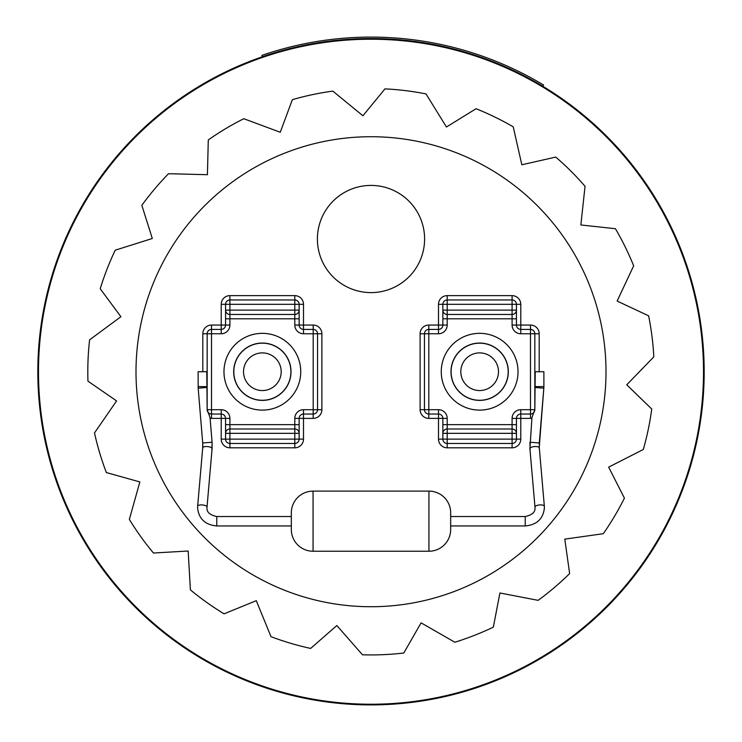 <?xml version="1.0" encoding="UTF-8"?>
<svg xmlns="http://www.w3.org/2000/svg" width="742" height="742" viewBox="0 0 742 742"><rect width="100%" height="100%" fill="white"/><g stroke="black" fill="none" stroke-linecap="round" stroke-linejoin="round"><path stroke-width="1.11" d="M539.295 442.993L539.295 447.853A4.712 1.688 175 0 1 539.165 448.307L543.821 388.187L539.295 442.993L529.918 442.213L530.122 449.095A4.712 1.688 175 0 1 529.909 448.669L534.973 507.036A4.712 1.688 175 0 0 534.982 507.083M210.107 418.265A8.691 8.691 0 0 0 211.507 418.386L211.507 409.695L207.157 409.695L207.166 333.761A4.35 4.35 0 0 1 211.507 329.411L221.218 329.411L221.218 333.761L211.507 333.761L211.507 409.695L221.218 409.695A8.691 8.691 0 0 1 229.909 418.386L229.909 424.637L225.559 424.637L225.559 418.386A4.35 4.35 0 0 0 221.218 414.036L211.507 414.036A4.35 4.35 0 0 1 207.166 409.695L210.042 417.523L212.119 442.733L211.878 449.095A4.712 1.688 5 0 0 212.091 448.669L207.027 507.036A4.712 1.688 5 0 1 207.018 507.083M544.359 506.276A4.712 1.688 175 0 0 544.35 506.229L539.295 447.853A4.712 1.688 175 0 0 536.494 446.563A4.712 1.688 175 0 0 534.602 446.563A4.712 1.688 175 0 0 529.909 448.669L531.958 417.523L534.843 409.695L535.223 371.723L543.886 371.723L543.886 386.61L535.223 386.61M207.157 409.695L206.777 371.723L198.114 371.723L198.179 388.187L202.705 442.993L212.082 442.213L212.091 448.669A4.712 1.688 5 0 0 207.398 446.563A4.712 1.688 5 0 0 205.506 446.563A4.712 1.688 5 0 0 202.705 447.853L197.65 506.229A4.712 1.688 5 0 1 202.334 504.94A4.712 1.688 5 0 1 207.027 506.99A4.712 1.688 5 0 1 207.027 507.036L206.999 507.723C206.582 512.073 209.838 515.013 216.775 516.534L291.328 516.534L291.328 521.246M202.733 443.391L202.705 447.853A4.712 1.688 5 0 0 202.835 448.307L202.733 443.391M262.353 352.895A18.828 18.828 0 0 1 281.19 371.723A18.828 18.828 0 0 1 262.353 390.552A18.828 18.828 0 0 1 243.524 371.723A18.828 18.828 0 0 1 262.353 352.895M262.353 333.334A38.389 38.389 0 0 1 300.742 371.723A38.389 38.389 0 0 1 262.353 410.113A38.389 38.389 0 0 1 223.973 371.723A38.389 38.389 0 0 1 262.353 333.334M479.647 390.552A18.828 18.828 0 0 0 498.476 371.723A18.828 18.828 0 0 0 479.647 352.895A18.828 18.828 0 0 0 460.81 371.723A18.828 18.828 0 0 0 479.647 390.552M479.647 410.113A38.389 38.389 0 0 0 518.027 371.723A38.389 38.389 0 0 0 479.647 333.334A38.389 38.389 0 0 0 441.258 371.723A38.389 38.389 0 0 0 479.647 410.113M313.059 551.232L428.941 551.232A21.731 21.731 0 0 0 450.672 529.5L450.672 512.843A21.731 21.731 0 0 0 428.941 491.111L313.059 491.111L313.059 551.232A21.731 21.731 0 0 1 291.328 529.5L291.328 512.843A21.731 21.731 0 0 1 313.059 491.111M371 185.417A53.6 53.6 0 0 0 317.4 239.007A53.6 53.6 0 0 0 371 292.608A53.6 53.6 0 0 0 424.6 239.007A53.6 53.6 0 0 0 371 185.417M371 136.723A235.001 235.001 0 0 0 135.999 371.723A235.001 235.001 0 0 0 371 606.724A235.001 235.001 0 0 0 606.001 371.723A235.001 235.001 0 0 0 371 136.723M262.371 56.754L261.898 55.381A334.623 334.623 0 0 1 543.58 85.033L542.829 86.276M371 704.232A332.509 332.509 0 0 1 38.491 371.723A332.509 332.509 0 0 1 371 39.224A332.509 332.509 0 0 1 703.509 371.723A332.509 332.509 0 0 1 371 704.232M371 704.9A333.177 333.177 0 0 1 37.823 371.723A333.177 333.177 0 0 1 371 38.547A333.177 333.177 0 0 1 704.177 371.723A333.177 333.177 0 0 1 371 704.9M535.205 387.472L543.821 388.187L543.886 386.61M362.467 654.796A283.203 283.203 0 0 0 403.778 653.025L421.094 622.853L454.837 642.229A283.203 283.203 0 0 0 493.337 627.138L499.923 592.979L538.126 600.352A283.203 283.203 0 0 0 569.643 573.575L564.783 539.128L603.311 533.693A283.203 283.203 0 0 0 624.421 498.142L608.644 467.145L643.314 449.494A283.203 283.203 0 0 0 651.736 409L626.749 384.81L653.813 356.856A283.203 283.203 0 0 0 648.629 315.832L617.14 301.057L633.659 265.831A283.203 283.203 0 0 0 615.433 228.712L580.856 224.965L585.048 186.288A283.203 283.203 0 0 0 555.758 157.091L521.83 164.78L513.232 126.836A283.203 283.203 0 0 0 476.058 108.731L446.461 127.012L426.01 93.919A283.203 283.203 0 0 0 384.968 88.873L362.921 115.771L332.824 91.108A283.203 283.203 0 0 0 292.367 99.66L280.253 132.261L243.784 118.711A283.203 283.203 0 0 0 208.289 139.932L207.417 174.704L168.517 173.721A283.203 283.203 0 0 0 141.843 205.321L152.305 238.497L115.205 250.202A283.203 283.203 0 0 0 100.226 288.749L120.9 316.723L89.606 339.836A283.203 283.203 0 0 0 87.955 381.165L116.587 400.912L94.494 432.938A283.203 283.203 0 0 0 106.356 472.552L139.848 481.938L129.349 519.4A283.203 283.203 0 0 0 153.436 553.022L188.162 551.018L190.397 589.862A283.203 283.203 0 0 0 224.093 613.838L256.287 600.677L271.015 636.682A283.203 283.203 0 0 0 310.666 648.425L336.84 625.515L362.467 654.796M202.816 371.723L202.816 333.761L211.507 333.761L211.507 325.061L221.218 325.061L221.218 304.322A8.691 8.691 0 0 1 229.909 295.631L294.806 295.631A8.691 8.691 0 0 1 303.497 304.322L303.497 325.061L299.147 325.061L299.147 310.119L294.806 310.119L294.806 304.322L229.909 304.322L229.909 310.119L294.806 310.119L294.806 314.46L229.909 314.46A4.35 4.35 0 0 1 225.559 310.119L225.559 304.322A4.35 4.35 0 0 1 229.909 299.972L294.806 299.972A4.35 4.35 0 0 1 299.147 304.322L299.147 310.119A4.35 4.35 0 0 1 294.806 314.46L294.806 318.81L229.909 318.81L229.909 325.061A8.691 8.691 0 0 1 221.218 333.761M299.147 424.637L294.806 424.637L294.806 418.386A8.691 8.691 0 0 1 303.497 409.695L303.497 418.386L313.198 418.386A8.691 8.691 0 0 0 321.889 409.695L321.889 333.761A8.691 8.691 0 0 0 313.198 325.061L303.497 325.061L303.497 333.761A8.691 8.691 0 0 1 294.806 325.061L299.147 325.061A4.35 4.35 0 0 0 303.497 329.411L313.198 329.411A4.35 4.35 0 0 1 317.548 333.761L317.548 409.695A4.35 4.35 0 0 1 313.198 414.036L303.497 414.036A4.35 4.35 0 0 0 299.147 418.386L299.147 433.337L229.909 433.337L229.909 439.125L294.806 439.125L294.806 424.637L229.909 424.637L229.909 428.987L294.806 428.987A4.35 4.35 0 0 1 299.147 433.337L299.147 439.125A4.35 4.35 0 0 1 294.806 443.475L229.909 443.475A4.35 4.35 0 0 1 225.559 439.125L225.559 433.337A4.35 4.35 0 0 1 229.909 428.987L229.909 433.337L225.559 433.337L225.559 424.637L225.559 433.337M520.782 333.761A8.691 8.691 0 0 1 512.091 325.061L512.091 314.46L447.194 314.46A4.35 4.35 0 0 1 442.853 310.119L442.853 304.322A4.35 4.35 0 0 1 447.194 299.972L512.091 299.972A4.35 4.35 0 0 1 516.441 304.322L516.441 310.119A4.35 4.35 0 0 1 512.091 314.46L512.091 310.119L516.441 310.119L516.441 325.061A4.35 4.35 0 0 0 520.782 329.411L530.493 329.411A4.35 4.35 0 0 1 534.834 333.761L534.834 409.695A4.35 4.35 0 0 1 530.493 414.036L520.782 414.036A4.35 4.35 0 0 0 516.441 418.386L516.441 424.637L512.091 424.637L512.091 418.386A8.691 8.691 0 0 1 520.782 409.695L530.493 409.695L530.493 333.761L520.782 333.761L520.782 325.061L530.493 325.061A8.691 8.691 0 0 1 539.184 333.761L539.184 371.723M447.194 428.987L512.091 428.987A4.35 4.35 0 0 1 516.441 433.337L516.441 439.125A4.35 4.35 0 0 1 512.091 443.475L447.194 443.475A4.35 4.35 0 0 1 442.853 439.125L442.853 433.337A4.35 4.35 0 0 1 447.194 428.987L447.194 424.637L512.091 424.637L512.091 433.337L447.194 433.337L447.194 428.987M229.909 325.061L221.218 325.061L221.218 329.411A4.35 4.35 0 0 0 225.559 325.061L225.559 318.81L229.909 318.81L229.909 310.119L225.559 310.119L225.559 318.81L225.559 310.119M534.834 409.695L530.493 409.695L530.493 418.386L520.782 418.386L520.782 439.125A8.691 8.691 0 0 1 512.091 447.816L447.194 447.816L447.194 433.337L442.853 433.337L442.853 418.386A4.35 4.35 0 0 0 438.503 414.036L428.802 414.036A4.35 4.35 0 0 1 424.452 409.695L424.452 333.761A4.35 4.35 0 0 1 428.802 329.411L438.503 329.411A4.35 4.35 0 0 0 442.853 325.061L442.853 310.119L512.091 310.119L512.091 304.322L447.194 304.322L447.194 325.061L438.503 325.061L438.503 304.322A8.691 8.691 0 0 1 447.194 295.631L512.091 295.631A8.691 8.691 0 0 1 520.782 304.322L520.782 325.061L516.441 325.061A4.35 4.35 0 0 0 520.782 329.411A4.35 4.35 0 0 1 516.441 325.061L512.091 325.061M516.441 433.337L516.441 424.637L516.441 433.337L512.091 433.337L512.091 439.125L438.503 439.125A8.691 8.691 0 0 0 447.194 447.816M520.782 409.695L520.782 414.036A4.35 4.35 0 0 0 516.441 418.386L520.782 418.386L520.782 414.036A4.35 4.35 0 0 0 516.441 418.386L512.091 418.386M442.853 318.81L516.441 318.81L516.441 310.119M525.225 516.534C532.19 514.985 535.446 512.045 535.001 507.723L534.973 507.036A4.712 1.688 175 0 1 534.973 506.99A4.712 1.688 175 0 1 539.666 504.94A4.712 1.688 175 0 1 544.35 506.229L544.415 507.723C543.302 518.779 536.902 524.854 525.225 525.948L525.225 516.534L450.672 516.534M197.641 506.276A4.712 1.688 5 0 1 197.65 506.229L197.585 507.723C198.698 518.779 205.098 524.854 216.775 525.948L216.775 516.534M202.705 442.993L198.179 388.187L206.795 387.472M262.353 343.175A28.548 28.548 0 0 1 290.901 371.723A28.548 28.548 0 0 1 262.353 400.272A28.548 28.548 0 0 1 233.804 371.723A28.548 28.548 0 0 1 262.353 343.175M262.353 400.392A28.669 28.669 0 0 0 291.022 371.723A28.669 28.669 0 0 0 262.353 343.054A28.669 28.669 0 0 0 233.684 371.723A28.669 28.669 0 0 0 262.353 400.392M479.647 343.175A28.548 28.548 0 0 1 508.196 371.723A28.548 28.548 0 0 1 479.647 400.272A28.548 28.548 0 0 1 451.099 371.723A28.548 28.548 0 0 1 479.647 343.175M479.647 400.392A28.669 28.669 0 0 0 508.316 371.723A28.669 28.669 0 0 0 479.647 343.054A28.669 28.669 0 0 0 450.978 371.723A28.669 28.669 0 0 0 479.647 400.392M428.941 551.232L428.941 491.111M530.493 418.386A8.691 8.691 0 0 0 531.893 418.265M438.503 439.125L438.503 418.386L428.802 418.386L428.802 409.695L438.503 409.695A8.691 8.691 0 0 1 447.194 418.386L447.194 424.637L442.853 424.637M447.194 325.061A8.691 8.691 0 0 1 438.503 333.761L438.503 325.061L428.802 325.061A8.691 8.691 0 0 0 420.111 333.761L420.111 409.695A8.691 8.691 0 0 0 428.802 418.386M211.507 325.061A8.691 8.691 0 0 0 202.816 333.761M294.806 418.386L303.497 418.386L303.497 439.125A8.691 8.691 0 0 1 294.806 447.816L229.909 447.816A8.691 8.691 0 0 1 221.218 439.125L221.218 418.386L211.507 418.386M438.503 333.761L428.802 333.761L428.802 409.695L420.111 409.695M221.218 409.695L221.218 418.386L229.909 418.386M303.497 409.695L313.198 409.695L313.198 333.761L303.497 333.761M294.806 325.061L294.806 318.81L299.147 318.81M438.503 409.695L438.503 418.386L447.194 418.386M321.889 333.761L313.198 333.761L313.198 325.061M321.889 409.695L313.198 409.695L313.198 418.386M294.806 295.631L294.806 304.322L303.497 304.322M229.909 295.631L229.909 304.322L221.218 304.322M229.909 447.816L229.909 439.125L221.218 439.125M303.497 439.125L294.806 439.125L294.806 447.816M512.091 447.816L512.091 439.125L520.782 439.125M530.493 325.061L530.493 333.761L539.184 333.761M512.091 295.631L512.091 304.322L520.782 304.322M438.503 304.322L447.194 304.322L447.194 295.631M420.111 333.761L428.802 333.761L428.802 325.061M198.114 386.61L206.777 386.61M525.225 525.948L450.672 525.948M216.775 525.948L291.328 525.948"/></g></svg>
